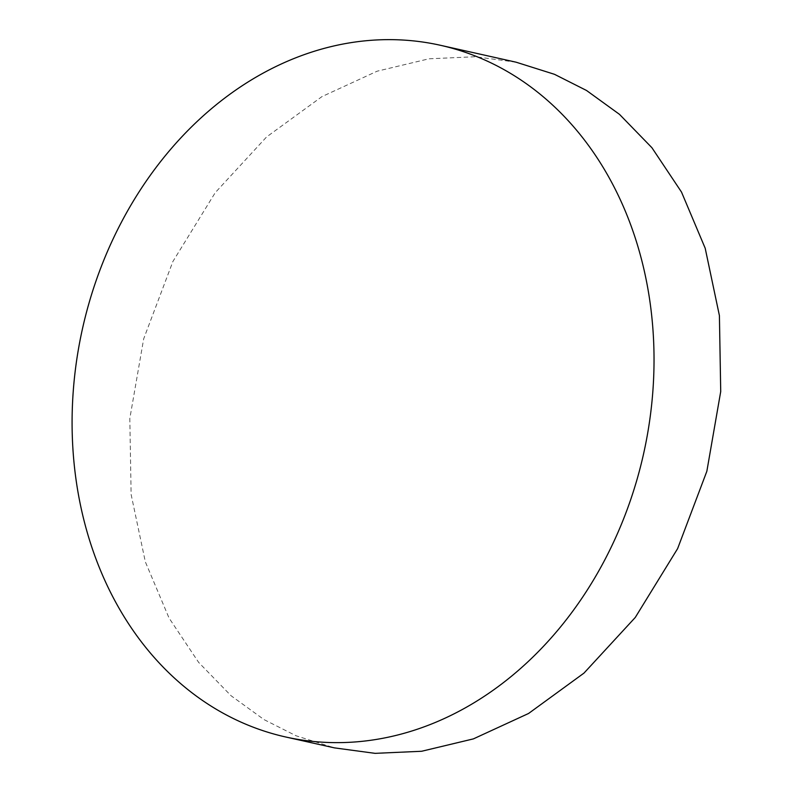 <?xml version="1.0" encoding="UTF-8"?>
<svg xmlns="http://www.w3.org/2000/svg" width="793" height="793" viewBox="0 0 793 793"><rect width="100%" height="100%" fill="white"/><g stroke="black" fill="none" stroke-linecap="round" stroke-linejoin="round"><path stroke-width="0.59" stroke-dasharray="3.96 2.97" d="M516.074 62.191L475.483 56.729L428.924 58.811L377.151 71.192L321.968 96.597L266.547 136.981L215.25 192.64L172.914 261.452L143.692 338.809L129.814 418.545L131.123 494.465L145.337 561.831L169.038 618.005L198.627 662.373L231.05 695.729L264.019 719.608L296.037 735.765L334.458 747.878"/><path stroke-width="1.19" d="M285.767 737.004L334.458 747.878L375.059 753.35L421.608 751.268L473.391 738.888L528.564 713.482L583.985 673.098L635.282 617.44L677.619 548.627L706.85 471.27L720.718 391.534L719.41 315.614L705.195 248.249L681.504 192.075L651.905 147.706L619.482 114.351L586.513 90.471L554.495 74.314L516.074 62.191L440.353 45.27A354.392 287.433 102.6 0 1 478.645 57.364A354.392 287.433 102.6 0 1 637.503 477.802A354.392 287.433 102.6 0 1 285.767 737.004A354.392 287.433 102.6 0 1 247.485 724.911A354.392 287.433 102.6 0 1 88.618 304.472A354.392 287.433 102.6 0 1 440.353 45.27"/></g></svg>
